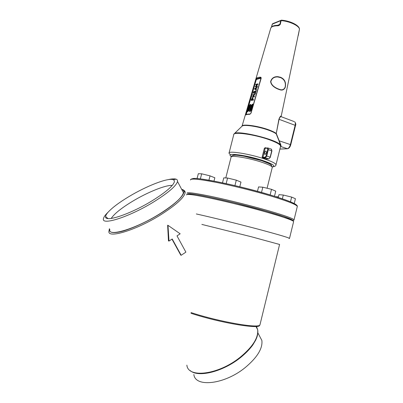 <?xml version="1.0" encoding="UTF-8"?>
<svg xmlns="http://www.w3.org/2000/svg" width="403" height="403" viewBox="0 0 403 403"><rect width="100%" height="100%" fill="white"/><g stroke="black" fill="none" stroke-linecap="round" stroke-linejoin="round"><path stroke-width="0.6" d="M275.677 196.639L277.858 196.835L277.748 197.299M277.858 196.835L278.392 196.966M278.272 197.465L278.962 194.669L283.294 195.032L291.631 197.087L295.429 198.724L294.24 203.596M291.631 197.087L290.462 201.848M283.294 195.032L282.357 198.83M261.512 192.438L262.821 187.199L258.56 186.921L257.462 191.314M262.821 187.199L271.521 189.334L270.136 194.931M271.521 189.334L275.743 191.148L274.478 196.261M197.561 176.665L197.017 178.589M197.062 178.594L198.326 173.708L201.671 173.809L210.039 175.864L214.844 177.773L213.988 181.118M210.039 175.864L208.92 180.206M201.671 173.809L200.351 178.927M222.496 182.826L223.766 177.864L227.584 178.02L236.299 180.161L240.974 182.096L239.795 186.76M236.299 180.161L234.924 185.602M227.584 178.02L226.159 183.612M298.28 35.479L299.474 29.167C299.177 25.777 289.309 21.132 281.113 20.639L280.307 24.291C279.445 25.439 278.337 25.933 276.987 25.782C273.31 25.928 271.219 26.769 270.715 28.296M281.43 116.789L281.077 116.653C280.392 116.613 279.722 117.5 279.067 119.318L276.191 133.826L278.901 119.253C280.02 116.573 280.775 115.621 281.158 116.402L281.163 116.689M245.598 115.006L256.268 78.318C256.993 77.643 258.409 77.26 260.514 77.169L261.104 77.517L261.144 78.363L251.029 113.157L249.729 114.341C247.709 114.311 246.334 114.533 245.598 115.006L245.815 114.754M280.574 77.285C284.609 79.023 286.185 82.318 285.314 87.174C284.211 89.809 282.312 90.645 279.617 89.688C276.161 88.534 271.113 86.015 270.625 81.542C271.682 78.111 274.1 76.484 277.874 76.661L280.574 77.285M266.846 158.963L266.02 159.381L266.373 158.963L268.846 158.928M271.879 150.934L268.322 149.629L266.721 156.052L270.136 157.2L271.733 150.798L271.551 149.226L267.864 147.961L265.189 148.082L262.685 158.268L262.131 157.18L264.358 148.279L265.335 147.679L266.373 148.022M279.329 141.765L279.672 141.886M277.531 25.298L279.868 24.356L280.69 20.709L272.357 24.13L271.562 26.951M264.519 152.808C264.957 151.483 265.486 150.939 266.096 151.165C266.559 152.561 266.182 153.664 264.967 154.48L264.519 152.808M277.833 76.968C274.191 76.777 271.864 78.308 270.856 81.567C271.33 85.839 276.206 88.277 279.581 89.406C282.226 90.348 284.09 89.567 285.168 87.063C285.969 82.439 284.397 79.28 280.453 77.588L277.833 76.968L277.874 76.661M261.013 78.348L260.519 78.323L260.278 77.759L256.731 78.696L256.968 79.25L256.217 79.814L246.319 114.084L246.515 114.442M276.357 133.685L280.977 145.281L280.876 146.551L280.498 146.642M281.218 116.709L294.064 121.545M265.36 148.067L265.335 147.679M281.506 20.16L280.69 20.709L281.38 20.17M280.307 24.291L278.831 25.102M277.481 25.298L276.987 25.782M250.107 114.074L249.729 114.341M245.941 114.684L256.237 79.089L260.635 77.703L260.514 77.169M245.508 114.729L246.293 114.331M261.048 78.333L261.104 77.517M256.021 78.756L256.414 79.446M260.827 78.227L260.635 77.703L260.897 77.774M256.268 78.318L256.615 79.326M248.701 114.089L250.228 114.014M299.454 29.273L281.158 116.402M276.327 133.458L276.151 133.393C274.675 132.28 272.181 131.086 268.67 129.806C257.719 125.746 241.876 123.696 241.996 126.23M279.894 149.065L287.158 148.747C288.558 148.44 289.636 147.055 290.382 144.586L278.957 140.733L276.191 133.826C274.71 132.703 272.191 131.499 268.63 130.204C258.62 126.507 243.981 124.29 242.127 126.104L241.901 126.325M280.977 145.281L280.609 145.584M278.957 140.733L280.614 145.735M281.012 146.163L280.599 146.36M252.056 106.06L251.124 109.289C250.54 110.865 249.92 111.53 249.266 111.283L249.205 109.621L247.175 111.646L247.462 110.654L250.157 107.964L249.729 110.336L250.626 109.374L251.391 106.73L252.056 106.06L252.419 106.211L251.487 109.44C250.898 111.016 250.278 111.676 249.628 111.43L249.522 111.389M250.157 107.964L250.515 108.115L250.011 110.336M249.074 110.261L247.533 111.797L247.175 111.646M247.749 109.666L248.404 109.006L249.165 106.377L249.89 105.374L250.087 106.211L249.633 107.782L252.349 105.062L252.636 104.06L250.58 106.12L250.525 104.478L250.177 104.382L248.676 106.468L247.749 109.666L248.107 109.812L248.762 109.158L250.137 105.571M251.074 105.626L250.631 104.523M248.404 109.006L248.762 109.158M249.633 107.782L249.991 107.933L252.706 105.213L252.993 104.216L252.636 104.06M252.349 105.062L252.706 105.213M256.64 84.509L256.177 86.111L257.144 86.066L255.094 86.721L255.976 86.161L256.439 84.559L255.668 84.731L255.834 84.338L257.724 83.895L257.562 84.282L256.64 84.509L256.993 84.665L256.605 86.01M256.358 84.821L256.011 84.867M257.734 83.915L258.081 84.051L257.915 84.444L256.993 84.665M257.159 85.92L257.502 86.056L257.341 86.449L255.119 86.731M256.504 88.005L256.086 89.461L256.454 89.657L256.298 90.04L254.394 88.932L256.716 87.093L256.147 87.849L257.028 87.612L257.159 87.234L256.802 87.078M256.147 87.849L255.729 89.305L256.086 89.461M255.729 89.305L256.096 89.501L255.91 89.884M256.812 87.098L257.159 87.234M255.9 88.03L255.557 89.214L254.832 88.831L255.9 88.03M254.832 88.831L255.744 88.569M255.567 89.189L255.185 88.987M255.688 91.093L255.094 93.486L254.913 93.128L253.25 92.957L253.759 91.531L255.487 91.138L255.905 90.67L255.487 93.189M254.867 93.284L253.598 93.274M255.965 90.695L256.313 90.831L256.046 91.249M255.27 93.108L255.613 93.415L255.19 93.657M255.371 91.541L255.028 92.73L253.502 92.73L253.739 91.904L255.371 91.541M253.739 91.904L255.301 91.793M253.905 92.73L254.097 92.06M253.104 95.043L254.132 96.539L252.092 97.118L252.253 96.73L253.683 96.428L252.676 95.118L252.832 94.73L254.656 94.332L254.54 94.735L253.104 95.043L254.489 96.69L252.434 97.254M254.716 94.357L255.064 94.498L254.898 94.886L253.462 95.199M254.117 96.357L254.474 96.508M251.457 99.153L252.631 97.884L252.434 99.712L253.19 99.748L251.175 100.322L251.457 99.153M252.842 97.974L252.862 99.627M253.205 99.591L253.552 99.732L253.386 100.12L251.2 100.332M252.293 98.226L252.233 99.753L251.427 99.914L252.293 98.226M251.85 99.828L252.52 98.438M279.581 244.465L251.316 236.742L201.858 224.416M289.072 238.526C291.434 238.46 281.762 235.508 260.051 229.675C239.13 224.108 211.746 217.363 196.316 213.958M182.126 190.196L183.415 192.624C182.378 197.284 174.781 204.17 160.631 213.283C136.451 228.677 107.485 237.438 109.843 229.468M168.167 179.642C171.854 178.786 174.499 178.635 176.106 179.179C177.224 179.582 177.688 180.348 177.496 181.481C176.297 185.869 168.535 192.574 154.218 201.596C129.766 216.849 100.856 226.068 103.506 218.532C103.732 217.383 104.594 215.948 106.095 214.235L108.427 211.832M152.646 200.452C130.582 214.169 104.246 222.864 105.626 216.572C105.682 215.474 106.483 214.043 108.024 212.28C112.225 207.686 119.192 202.462 128.92 196.604C146.561 185.959 168.006 177.587 173.104 179.693C174.242 180.116 174.62 180.952 174.242 182.211C172.615 186.367 165.416 192.448 152.646 200.452M111.188 218.451C114.245 213.832 121.248 208.185 132.199 201.505C147.256 192.357 165.497 184.937 172.247 185.41M259.23 335.452L261.864 340.419C262.837 348.378 257.29 357.431 245.22 367.566C224.572 384.553 195.138 387.706 193.858 374.478M181.169 255.28L185.879 252.137L176.998 235.866L180.166 233.805L167.98 225.332L168.998 241.07L172.207 238.979L181.169 255.28L180.776 255.139L171.975 239.13M167.98 225.332L167.638 225.242L168.469 240.898L168.998 241.07M290.754 144.818L290.382 144.586L295.142 125.323L278.901 119.253M295.505 125.575L290.754 144.803C290.125 147.06 289.047 148.38 287.53 148.757L280.876 146.551L280.443 146.868M266.02 159.381L262.685 158.268M230.531 154.792L229.005 153.251C227.771 150.425 249.235 153.755 264.373 158.908C271.763 161.432 275.642 163.366 276.01 164.716L275.954 164.998M280.579 146.415L280.629 146.113C280.332 144.496 276.513 142.365 269.174 139.71C254.152 134.28 232.632 131.403 233.725 134.758L229.095 152.898M232.677 155.528C233.669 153.87 250.313 156.722 261.885 160.631C268.161 162.752 271.405 164.369 271.627 165.472M272.287 166.827C276.035 166.142 272.967 164.071 263.083 160.616C246.389 154.954 224.335 152.269 231.322 156.495M262.131 157.18L265.144 157.23L266.126 155.931L267.728 149.513L267.39 148.264L264.358 148.279M266.126 155.931L266.721 156.052L265.411 157.785L262.978 157.83L266.373 158.963L268.821 158.923L265.411 157.785L265.144 157.23M260.519 78.323L256.968 79.25M295.142 125.323C295.52 123.615 295.374 122.436 294.699 121.787C295.827 123.298 296.094 124.557 295.51 125.56L295.142 125.323M267.39 148.264L268.151 148.057L268.322 149.629L267.728 149.513M270.282 157.326L271.939 150.908L271.274 149.13M268.821 158.923L270.342 157.306L268.821 158.923M272.826 23.621L281.425 20.155C289.445 20.714 299.066 24.956 299.494 29.031L299.434 28.709M272.252 24.276L272.675 23.681L272.252 24.205M245.679 114.034L246.319 114.084M255.658 79.819L256.217 79.814M281.032 146.062L280.619 146.274M241.971 126.25L234.36 133.63C237.422 129.983 276.493 139.418 280.115 144.702L280.629 146.113L276.01 164.716C275.929 165.965 274.695 166.686 272.297 166.882M249.704 109.535L250.061 109.687M251.124 109.289L251.487 109.44M249.165 106.377L249.522 106.528M255.719 84.736L256.071 84.892M257.719 84.066L258.071 84.222M257.562 84.282L257.915 84.444M256.983 86.287L257.341 86.449M255.144 86.731L255.502 86.887M256.086 89.491L256.439 89.647M256.101 89.652L256.459 89.809M255.945 89.884L256.298 90.04M256.797 87.255L257.149 87.416M256.676 87.456L257.028 87.612M255.789 91.073L256.147 91.229M255.255 93.259L255.613 93.415M255.094 93.486L255.452 93.642M254.892 93.531L255.25 93.682M254.701 94.514L255.059 94.665M254.54 94.735L254.898 94.886M254.132 96.539L254.489 96.69M253.961 96.745L254.318 96.901M252.666 98.906L253.024 99.057M253.19 99.748L253.547 99.899M253.029 99.969L253.386 100.12M251.21 100.332L251.568 100.483M251.658 99.113L252.016 99.264M272.221 167.603L272.292 167.321C271.954 166.172 268.529 164.505 262.021 162.313C248.757 157.845 229.977 154.858 231.055 157.251L225.781 177.945M244.027 156.193L261.587 160.631L269.098 163.648M297.213 206.85L297.318 206.422C296.457 204.618 287.797 201.193 271.335 196.15C254.575 191.098 232.168 185.516 215.64 182.267C198.654 179.038 190.266 178.282 190.483 180M187.047 193.239C186.715 191.959 195.027 193.077 211.973 196.588C228.471 200.09 250.918 205.701 267.768 210.542C284.322 215.358 293.082 218.456 294.044 219.837L294.039 220.083M193.213 178.504C199.742 177.401 242.092 186.332 271.093 195.208C286.447 199.918 294.931 203.228 296.543 205.127M293.031 220.572C292.523 219.313 283.873 216.25 267.083 211.379C235.498 202.241 190.322 192.372 188.045 193.858M191.017 312.577C219.635 321.972 259.31 328.747 259.955 324.858L260.096 324.279M279.596 244.404L259.955 324.858L259.597 325.196C260.484 329.568 220.285 322.924 191.027 313.302M293.565 221.811L293.636 221.519C293.057 220.038 275.269 214.25 250.585 207.772C225.937 201.288 200.049 195.636 190.936 194.624C187.727 194.261 186.287 194.352 186.614 194.896M187.758 194.407C187.279 193.561 190.483 193.682 197.364 194.77C207.328 196.468 223.7 200.064 241.065 204.412C258.419 208.804 274.549 213.394 284.135 216.618C290.714 218.92 293.591 220.33 292.774 220.849M109.551 228.969C108.533 232.879 113.666 233.77 123.766 230.889C132.008 228.274 141.201 224.264 151.347 218.854C175.104 205.898 189.42 191.365 181.854 189.687M183.612 190.226C184.76 190.73 185.264 191.596 185.118 192.83C184.07 197.661 176.232 204.795 161.608 214.235C136.577 230.204 106.568 239.231 109.001 230.949L109.409 228.718M186.871 365.143C187.939 378.488 218.416 374.871 240.042 357.355C252.666 346.928 258.535 337.704 257.658 329.699L256.484 326.511M270.675 28.477L242.022 126.204M264.967 154.48L264.69 154.384M279.889 149.095L287.243 148.767M233.523 155.271L236.46 155.11L241.855 155.724C248.243 156.792 254.877 158.414 261.759 160.585M278.871 25.092L277.36 25.303C273.768 25.394 271.572 26.331 270.776 28.109M271.451 27.061L272.247 24.23M261.033 77.975L250.893 113.183L249.981 114.064C247.956 114.029 246.535 114.281 245.719 114.82L245.84 114.739M233.785 134.421L234.36 133.63M250.525 104.478L250.883 104.629M256.021 84.887L255.693 84.741M258.081 84.051L257.724 83.895M257.502 86.056L257.149 85.899M256.454 89.657L256.096 89.501M256.313 90.831L255.955 90.68M255.618 93.244L255.26 93.093M255.2 93.677L254.867 93.531M255.064 94.498L254.706 94.342M252.988 98.035L252.631 97.884M253.552 99.732L253.195 99.576M231.105 156.994C231.347 155.81 232.828 155.21 235.543 155.205C235.861 155.054 243.462 155.81 250.913 157.638L261.844 160.721C269.315 163.296 271.083 164.827 271.063 164.918L272.292 167.321L267.088 188.246M190.508 179.642C191.929 178.212 195.989 178.076 202.689 179.229L216.623 181.627L233.08 185.168C246.455 188.367 259.164 191.732 271.219 195.259C289.676 200.896 297.877 204.578 297.318 206.422L294.044 219.837L293.233 220.773M186.619 194.639C188.916 192.14 208.024 196.674 234.067 202.689L265.632 210.981L283.521 216.446L291.349 219.499L293.636 221.519L289.525 238.364M177.496 181.481L183.415 192.624M108.024 212.28L106.095 214.235M173.104 179.693L176.106 179.179M108.009 218.552L105.626 216.572M257.839 332.833L261.864 340.419M256.061 326.682L257.658 329.699C258.101 332.057 257.814 334.666 256.807 337.513L255.774 339.976L252.832 344.923C249.598 349.361 245.372 353.668 240.163 357.859C222.788 371.742 198.205 377.848 190.281 370.624M185.118 192.83C184.373 190.543 183.244 189.425 181.748 189.486"/></g></svg>
